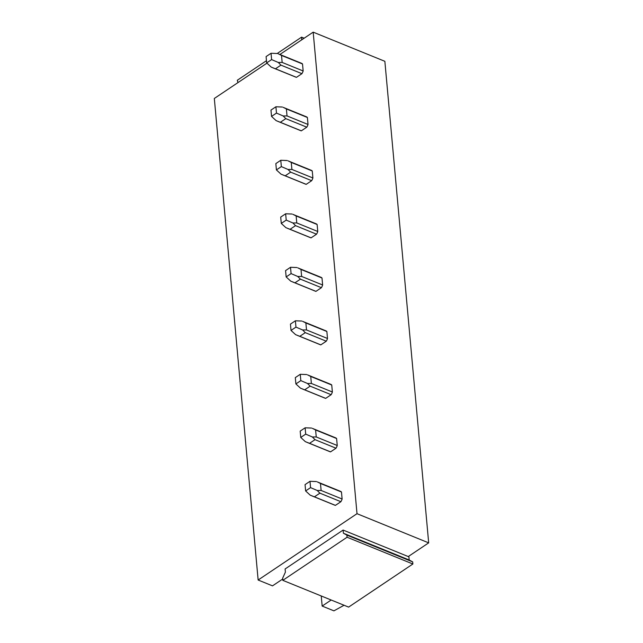 <?xml version="1.0" encoding="UTF-8"?>
<svg xmlns="http://www.w3.org/2000/svg" width="643" height="643" viewBox="0 0 643 643"><rect width="100%" height="100%" fill="white"/><g stroke="black" fill="none" stroke-linecap="round" stroke-linejoin="round"><path stroke-width="0.96" d="M331.185 600.015L322.159 606.068L333.926 610.85L344.069 605.256M428.68 542.861L384.86 61.31L313.181 32.15L357.01 513.693L428.68 542.861L408.249 556.565L408.908 556.83L409.189 559.989L343.394 533.216L343.105 530.057L285.106 568.967L285.396 572.125L282.631 578.234L282.816 580.34L347.083 537.226L412.878 563.999L412.685 561.894L409.189 559.989M282.703 579.03L272.511 585.861L258.14 580.018L214.32 98.467L266.949 63.159M279.89 54.486L313.181 32.15M258.14 580.018L357.01 513.693M340.886 501.709A7.491 4.421 -67.9 0 0 342.116 499.008L321.114 490.464L317.224 490.488L319.892 493.165L340.886 501.709L335.421 505.374A7.491 4.421 -67.9 0 1 334.85 505.213L311.984 495.914M342.116 499.008L341.473 492.024A7.491 4.421 -67.9 0 0 340.501 491.34A7.491 4.421 -67.9 0 0 339.93 491.18L341.015 491.622M336.016 448.203A7.491 4.421 -67.9 0 0 337.245 445.503L316.243 436.959L312.353 436.983L315.022 439.659L336.016 448.203L330.55 451.868A7.491 4.421 -67.9 0 1 329.98 451.716L307.113 442.408M337.245 445.503L336.611 438.518A7.491 4.421 -67.9 0 0 335.63 437.835A7.491 4.421 -67.9 0 0 335.059 437.674L336.152 438.116M331.145 394.698A7.491 4.421 -67.9 0 0 332.375 391.997L311.373 383.453L307.483 383.485L310.151 386.154L331.145 394.698L325.688 398.371A7.491 4.421 -67.9 0 1 325.117 398.21L302.242 388.902M332.375 391.997L331.74 385.012A7.491 4.421 -67.9 0 0 330.759 384.329A7.491 4.421 -67.9 0 0 330.189 384.168L331.282 384.61M326.282 341.2A7.491 4.421 -67.9 0 0 327.504 338.491L306.51 329.947L302.612 329.98L305.28 332.648L326.282 341.2L320.817 344.865A7.491 4.421 -67.9 0 1 320.246 344.704L297.371 335.397M327.504 338.491L326.869 331.507A7.491 4.421 -67.9 0 0 325.888 330.824A7.491 4.421 -67.9 0 0 325.318 330.663L326.411 331.105M321.412 287.694A7.491 4.421 -67.9 0 0 322.633 284.986L301.639 276.442L297.741 276.474L300.41 279.15L321.412 287.694L315.946 291.359A7.491 4.421 -67.9 0 1 315.375 291.199L292.501 281.891M322.633 284.986L321.998 278.001A7.491 4.421 -67.9 0 0 321.018 277.318A7.491 4.421 -67.9 0 0 320.455 277.157L321.54 277.599M316.541 234.189A7.491 4.421 -67.9 0 0 317.763 231.48L296.769 222.936L292.878 222.968L295.539 225.645L316.541 234.189L311.075 237.854A7.491 4.421 -67.9 0 1 310.505 237.693L287.63 228.386M317.763 231.48L317.128 224.495A7.491 4.421 -67.9 0 0 316.155 223.812A7.491 4.421 -67.9 0 0 315.584 223.651L316.669 224.094M311.67 180.683A7.491 4.421 -67.9 0 0 312.9 177.974L291.898 169.43L288.008 169.463L290.676 172.139L311.67 180.683L306.205 184.348A7.491 4.421 -67.9 0 1 305.634 184.187L282.767 174.88M312.9 177.974L312.265 170.99A7.491 4.421 -67.9 0 0 311.284 170.307A7.491 4.421 -67.9 0 0 310.714 170.146L311.807 170.596M306.799 127.177A7.491 4.421 -67.9 0 0 308.029 124.469L287.027 115.925L283.137 115.957L285.805 118.633L306.799 127.177L301.334 130.842A7.491 4.421 -67.9 0 1 300.763 130.682L277.897 121.374M308.029 124.469L307.394 117.484A7.491 4.421 -67.9 0 0 306.414 116.801A7.491 4.421 -67.9 0 0 305.843 116.64L306.936 117.09M301.929 73.672A7.491 4.421 -67.9 0 0 303.158 70.971L282.156 62.427L278.266 62.451L280.935 65.128L301.929 73.672L296.471 77.337A7.491 4.421 -67.9 0 1 295.901 77.176L273.026 67.869M303.158 70.971L302.523 63.978A7.491 4.421 -67.9 0 0 301.543 63.295A7.491 4.421 -67.9 0 0 300.972 63.143L302.065 63.585M343.105 530.057L408.249 556.565M322.159 606.068L321.243 595.973M282.816 580.34L348.61 607.105L412.878 563.999M347.083 537.226L346.89 535.121L343.394 533.216M346.89 535.121L412.685 561.894M237.958 82.609L237.307 80.254L266.467 60.691M277.189 53.506L301.575 37.149L304.163 38.202M301.398 40.059L301.76 39.255L302.282 39.464M301.76 39.255L301.575 37.149M341.473 492.024L320.479 483.48L321.114 490.464M317.529 481.993L320.479 483.48M319.892 493.165L314.427 496.83L310.231 495.182L305.626 490.947L305.055 484.621L309.998 481.31L316.412 481.551M314.427 496.83L335.421 505.374M317.224 490.488L310.569 487.627L305.626 490.947M310.569 487.627L309.998 481.31M336.611 438.518L315.609 429.974L316.243 436.959M312.659 428.487L315.609 429.974M315.022 439.659L309.556 443.324L305.361 441.677L300.755 437.441L300.185 431.123L305.128 427.804L311.542 428.053M309.556 443.324L330.55 451.868M312.353 436.983L305.698 434.121L300.755 437.441M305.698 434.121L305.128 427.804M331.74 385.012L310.738 376.468L311.373 383.453M307.788 374.982L310.738 376.468M310.151 386.154L304.686 389.827L300.49 388.171L295.884 383.935L295.314 377.618L300.257 374.298L306.671 374.547M304.686 389.827L325.688 398.371M307.483 383.485L300.828 380.616L295.884 383.935M300.828 380.616L300.257 374.298M326.869 331.507L305.867 322.963L306.51 329.947M302.917 321.476L305.867 322.963M305.28 332.648L299.815 336.321L295.619 334.665L291.022 330.43L290.443 324.112L295.386 320.793L301.8 321.042M299.815 336.321L320.817 344.865M302.612 329.98L295.965 327.11L291.022 330.43M295.965 327.11L295.386 320.793M321.998 278.001L301.004 269.457L301.639 276.442M298.047 267.97L301.004 269.457M300.41 279.15L294.944 282.816L290.757 281.16L286.151 276.924L285.572 270.607L290.515 267.287L296.929 267.536M294.944 282.816L315.946 291.359M297.741 276.474L291.094 273.605L286.151 276.924M291.094 273.605L290.515 267.287M317.128 224.495L296.134 215.952L296.769 222.936M293.176 214.465L296.134 215.952M295.539 225.645L290.073 229.31L285.886 227.654L281.28 223.418L280.702 217.101L285.645 213.781L292.059 214.031M290.073 229.31L311.075 237.854M292.878 222.968L286.223 220.107L281.28 223.418M286.223 220.107L285.645 213.781M312.265 170.99L291.263 162.446L291.898 169.43M288.313 160.959L291.263 162.446M290.676 172.139L285.211 175.804L281.015 174.149L276.41 169.913L275.839 163.595L280.782 160.276L287.196 160.525M285.211 175.804L306.205 184.348M288.008 169.463L281.353 166.601L276.41 169.913M281.353 166.601L280.782 160.276M307.394 117.484L286.392 108.94L287.027 115.925M283.442 107.453L286.392 108.94M285.805 118.633L280.34 122.299L276.144 120.643L271.539 116.407L270.968 110.09L275.911 106.77L282.325 107.019M280.34 122.299L301.334 130.842M283.137 115.957L276.482 113.096L271.539 116.407M276.482 113.096L275.911 106.77M302.523 63.978L281.521 55.435L282.156 62.427M278.572 53.948L281.521 55.435M280.935 65.128L275.469 68.793L271.274 67.137L266.668 62.901L266.098 56.584L271.041 53.273L277.454 53.514M275.469 68.793L296.471 77.337M278.266 62.451L271.619 59.59L266.668 62.901M271.619 59.59L271.041 53.273M317.256 481.88L340.501 491.34M312.385 428.375L335.63 437.835M307.523 374.869L330.759 384.329M302.652 321.363L325.888 330.824M297.781 267.866L321.018 277.318M292.911 214.36L316.155 223.812M288.04 160.854L311.284 170.307M283.169 107.349L306.414 116.801M278.306 53.843L301.543 63.295"/></g></svg>
